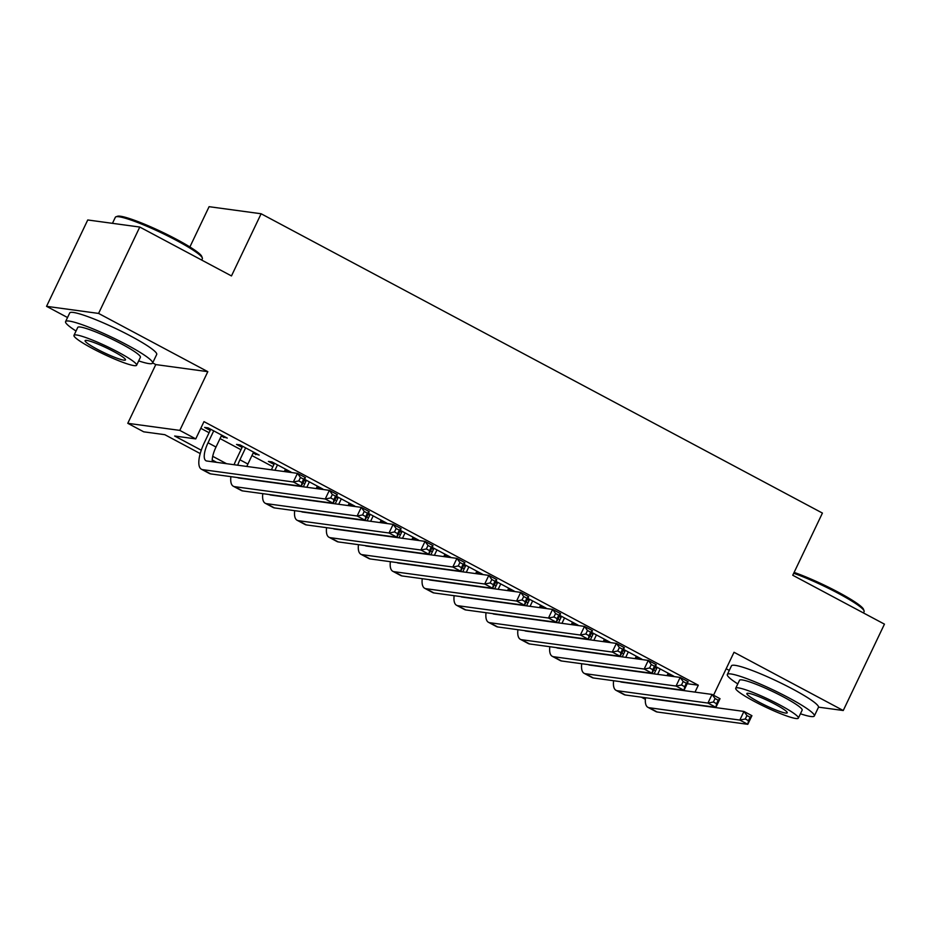 <?xml version="1.0" encoding="UTF-8"?>
<svg xmlns="http://www.w3.org/2000/svg" width="931" height="931" viewBox="0 0 931 931"><rect width="100%" height="100%" fill="white"/><g stroke="black" fill="none" stroke-linecap="round" stroke-linejoin="round"><path stroke-width="1.4" d="M200.235 453.583L164.81 434.684L143.711 431.821L127.768 423.314L179.799 430.39L195.743 438.897L174.656 436.022L201.271 450.22M152.661 362.927L155.78 364.58L127.768 423.314M155.78 364.58L207.811 371.667L98.581 313.421L139.778 227.048L87.747 219.972L46.55 306.334L67.532 317.529M189.889 246.959L209.091 206.682L261.122 213.758L822.422 513.074L792.758 575.253L884.45 624.142L843.253 710.516L734.024 652.27L713.542 695.213M726.168 668.749L729.287 670.401M645.346 699.309L641.319 697.168M98.581 313.421L46.55 306.334M818.512 707.153L843.253 710.516M221.159 436.232L227.28 438.094L208.137 427.888L204.622 427.41L210.208 430.39M253.057 453.234L259.167 455.096L240.035 444.89L236.521 444.413L242.095 447.392M284.944 470.236L291.054 472.11L271.922 461.904L268.407 461.427L273.993 464.394M316.843 487.25L322.952 489.112L304.612 479.325M348.729 504.253L354.839 506.115L336.498 496.339M380.616 521.267L386.737 523.129L368.397 513.342M412.514 538.269L418.624 540.131L400.283 530.356M444.401 555.272L450.523 557.134L432.182 547.358M476.3 572.286L482.409 574.148L464.069 564.361M508.186 589.288L514.296 591.15L495.955 581.375M540.085 606.29L546.194 608.152L527.854 598.377M571.971 623.305L578.081 625.167L559.74 615.379M603.858 640.307L609.98 642.169L591.639 632.393M635.757 657.309L641.866 659.171L623.526 649.396M687.171 683.703L698.308 685.216L203.982 421.627L195.743 438.897M200.793 428.307L209.091 432.729M220.053 438.571L240.978 449.731M251.94 455.573L272.876 466.734M302.959 482.782L304.763 483.748M334.857 499.784L336.661 500.75M366.744 516.798L368.548 517.752M398.643 533.8L400.435 534.766M430.529 550.803L432.333 551.769M462.428 567.817L464.22 568.771M494.314 584.819L496.118 585.785M526.201 601.822L528.005 602.788M558.1 618.836L559.903 619.79M589.986 635.838L591.79 636.804M621.885 652.84L623.677 653.806M653.771 669.855L655.575 670.809M667.643 674.323L673.765 676.185L655.424 666.398M654.889 667.515L656.692 668.47M622.99 650.513L624.794 651.467M591.104 633.499L592.907 634.465M559.217 616.497L561.009 617.451M527.318 599.494L529.122 600.448M495.432 582.48L497.235 583.446M463.533 565.478L465.337 566.432M431.647 548.475L433.45 549.43M399.748 531.461L401.552 532.427M367.861 514.459L369.665 515.413M335.975 497.445L337.767 498.411M304.076 480.443L305.88 481.408M207.811 371.667L179.799 430.39M698.308 685.216L695.015 692.105M693.351 704.243L694.119 704.651M139.778 227.048L231.47 275.937L261.122 213.758M631.288 683.435L630.52 683.028M599.389 666.433L598.633 666.026M567.503 649.431L566.735 649.023M535.616 632.417L534.848 632.009M503.718 615.414L502.949 615.007M471.831 598.412L471.063 598.005M439.932 581.398L439.176 580.991M408.046 564.395L407.278 563.988M376.147 547.393L375.391 546.986M344.261 530.379L343.492 529.972M312.374 513.377L311.606 512.969M280.475 496.363L279.707 495.955M248.589 479.36L247.821 478.953M216.69 462.358L212.221 459.972M212.71 456.318L226.536 463.696M257.666 480.291L258.434 480.699M289.553 497.305L290.321 497.713M321.451 514.308L322.207 514.715M353.338 531.31L354.106 531.717M385.236 548.324L385.993 548.731M417.123 565.326L417.891 565.734M449.01 582.329L449.778 582.736M480.908 599.343L481.676 599.75M512.795 616.345L513.563 616.753M544.693 633.348L545.45 633.755M576.58 650.362L577.348 650.769M608.478 667.364L609.235 667.771M640.365 684.366L641.133 684.774M670.774 674.591L670.239 675.708M638.887 657.589L638.352 658.694M606.989 640.575L606.465 641.692M575.102 623.572L574.567 624.689M543.204 606.57L542.68 607.675M511.317 589.556L510.782 590.673M479.418 572.553L478.895 573.671M447.532 555.539L446.996 556.657M415.645 538.537L415.11 539.654M383.747 521.535L383.223 522.64M351.86 504.521L351.324 505.638M319.961 487.518L319.438 488.635M288.075 470.516L287.539 471.621M256.176 453.502L255.653 454.619M224.29 436.499L223.754 437.617M660.207 668.958L657.623 674.358M668.179 673.206L667.015 675.638M654.109 673.881L657.216 667.364M652.177 698.646A19.272 6.715 -61.9 0 0 652.48 698.844A19.272 6.715 -61.9 0 0 653.318 699.1L743.95 711.435L751.922 715.683L747.802 724.318L657.17 711.994A28.919 10.066 118.1 0 1 655.924 711.598L647.941 707.339A28.919 10.066 118.1 0 1 645.486 697.738M748.477 720.699L750.118 717.254L746.93 715.543L745.289 719L748.477 720.699L747.802 724.318L739.831 720.07L649.198 707.735A28.919 10.066 118.1 0 1 647.941 707.339M745.289 719L739.831 720.07L743.95 711.435L746.93 715.543M750.118 717.254L751.922 715.683M794.12 572.402A47.039 5.633 25.5 0 1 838.249 592.197A47.039 5.633 25.5 0 1 863.526 609.351L864.084 610.864A48.191 5.772 -154.5 0 0 838.179 593.291A48.191 5.772 -154.5 0 0 793.712 573.275M863.468 612.959L864.096 611.644A48.191 5.772 -154.5 0 0 864.084 610.864M800.427 713.786A48.191 5.772 -154.5 0 0 814.334 715.974A48.191 5.772 -154.5 0 0 788.417 697.622A48.191 5.772 -154.5 0 0 727.344 674.486A48.191 5.772 -154.5 0 0 737.794 683.913M814.334 715.974L818.454 707.339A48.191 5.772 -154.5 0 0 792.537 688.987A48.191 5.772 -154.5 0 0 731.463 665.851L727.344 674.486M735.723 688.242L739.517 680.293A34.703 4.155 25.5 0 1 783.495 696.958A34.703 4.155 25.5 0 1 802.15 710.167L798.367 718.115A34.703 4.155 -154.5 0 0 779.701 704.895A34.703 4.155 -154.5 0 0 735.723 688.242A34.703 4.155 -154.5 0 0 754.389 701.45A34.703 4.155 -154.5 0 0 798.367 718.115M775.197 704.29A22.356 2.677 -154.5 0 0 746.86 693.548A22.356 2.677 -154.5 0 0 758.893 702.067A22.356 2.677 -154.5 0 0 787.23 712.809A22.356 2.677 -154.5 0 0 775.197 704.29M115.968 216.795L117.492 216.26A47.039 5.633 25.5 0 1 176.494 239.314A47.039 5.633 25.5 0 1 201.771 256.467L202.33 257.98A48.191 5.772 -154.5 0 0 176.424 240.407A48.191 5.772 -154.5 0 0 115.968 216.795A48.191 5.772 -154.5 0 0 115.351 217.272L112.453 223.335M201.713 260.075L202.341 258.76A48.191 5.772 -154.5 0 0 202.33 257.98M138.672 360.902A48.191 5.772 -154.5 0 0 152.579 363.102A48.191 5.772 -154.5 0 0 126.663 344.738A48.191 5.772 -154.5 0 0 65.589 321.602A48.191 5.772 -154.5 0 0 76.039 331.029M152.579 363.102L156.699 354.455A48.191 5.772 -154.5 0 0 130.782 336.103A48.191 5.772 -154.5 0 0 69.709 312.967L65.589 321.602M73.98 335.358L77.762 327.409A34.703 4.155 25.5 0 1 121.74 344.074A34.703 4.155 25.5 0 1 140.395 357.283L136.613 365.231A34.703 4.155 -154.5 0 0 117.946 352.011A34.703 4.155 -154.5 0 0 73.98 335.358A34.703 4.155 -154.5 0 0 92.635 348.578A34.703 4.155 -154.5 0 0 136.613 365.231M113.454 351.406A22.356 2.677 -154.5 0 0 85.105 340.665A22.356 2.677 -154.5 0 0 97.138 349.183A22.356 2.677 -154.5 0 0 125.476 359.925A22.356 2.677 -154.5 0 0 113.454 351.406M628.309 651.944L625.737 657.344M636.292 656.204L635.128 658.624M622.222 656.867L625.329 650.35M620.29 681.643A19.272 6.715 -61.9 0 0 620.593 681.829A19.272 6.715 -61.9 0 0 621.419 682.097L712.052 694.433L720.024 698.681L715.916 707.316L625.271 694.98A28.919 10.066 118.1 0 1 624.026 694.584L616.054 690.337A28.919 10.066 118.1 0 1 613.599 680.724M716.579 703.696L718.232 700.24L715.043 698.541L713.39 701.997L716.579 703.696L715.916 707.316L707.932 703.068L617.3 690.732A28.919 10.066 118.1 0 1 616.054 690.337M713.39 701.997L707.932 703.068L712.052 694.433L715.043 698.541M718.232 700.24L720.024 698.681M596.422 634.942L593.85 640.342M604.394 639.19L603.241 641.622M590.335 639.865L593.443 633.348M588.392 664.629A19.272 6.715 -61.9 0 0 588.695 664.827A19.272 6.715 -61.9 0 0 589.532 665.095L680.165 677.419L688.137 681.678L684.017 690.313L593.384 677.977A28.919 10.066 118.1 0 1 592.139 677.582L584.168 673.334A28.919 10.066 118.1 0 1 581.7 663.722M684.692 686.694L686.333 683.238L683.145 681.539L681.504 684.995L684.692 686.694L684.017 690.313L676.046 686.054L585.413 673.73A28.919 10.066 118.1 0 1 584.168 673.334M681.504 684.995L676.046 686.054L680.165 677.419L683.145 681.539M686.333 683.238L688.137 681.678M564.535 617.94L561.952 623.339M572.507 622.187L571.343 624.608M558.437 622.862L561.544 616.345M556.505 647.627A19.272 6.715 -61.9 0 0 556.808 647.825A19.272 6.715 -61.9 0 0 557.634 648.081L648.279 660.416L656.25 664.664L652.131 673.299L561.486 660.975A28.919 10.066 118.1 0 1 560.241 660.579L552.269 656.32A28.919 10.066 118.1 0 1 549.814 646.719M652.794 669.68L654.446 666.235L651.258 664.525L649.605 667.981L652.794 669.68L652.131 673.299L644.159 669.052L553.514 656.716A28.919 10.066 118.1 0 1 552.269 656.32M649.605 667.981L644.159 669.052L648.279 660.416L651.258 664.525M654.446 666.235L656.25 664.664M532.637 600.926L530.065 606.325M540.608 605.185L539.456 607.606M526.55 605.848L529.658 599.331M524.607 630.624A19.272 6.715 -61.9 0 0 524.909 630.811A19.272 6.715 -61.9 0 0 525.747 631.078L616.38 643.414L624.352 647.662L620.232 656.297L529.599 643.961A28.919 10.066 118.1 0 1 528.354 643.565L520.382 639.318A28.919 10.066 118.1 0 1 517.915 629.705M620.907 652.678L622.56 649.221L619.371 647.522L617.718 650.978L620.907 652.678L620.232 656.297L612.261 652.049L521.628 639.713A28.919 10.066 118.1 0 1 520.382 639.318M617.718 650.978L612.261 652.049L616.38 643.414L619.371 647.522M622.56 649.221L624.352 647.662M500.75 583.923L498.166 589.323M508.722 588.171L507.558 590.603M494.652 588.846L497.759 582.329M492.72 613.61A19.272 6.715 -61.9 0 0 493.023 613.808A19.272 6.715 -61.9 0 0 493.849 614.076L584.493 626.4L592.465 630.648L588.345 639.294L497.713 626.959A28.919 10.066 118.1 0 1 496.456 626.563L488.484 622.315A28.919 10.066 118.1 0 1 486.029 612.703M589.02 635.675L590.661 632.219L587.473 630.52L585.832 633.976L589.02 635.675L588.345 639.294L580.374 635.035L489.729 622.711A28.919 10.066 118.1 0 1 488.484 622.315M585.832 633.976L580.374 635.035L584.493 626.4L587.473 630.52M590.661 632.219L592.465 630.648M468.852 566.921L466.28 572.321M476.823 571.168L475.671 573.589M462.765 571.843L465.872 565.326M460.822 596.608A19.272 6.715 -61.9 0 0 461.136 596.806A19.272 6.715 -61.9 0 0 461.962 597.062L552.595 609.398L560.567 613.645L556.447 622.28L465.814 609.956A28.919 10.066 118.1 0 1 464.569 609.561L456.597 605.301A28.919 10.066 118.1 0 1 454.13 595.7M557.122 618.661L558.775 615.216L555.586 613.506L553.933 616.962L557.122 618.661L556.447 622.28L548.475 618.033L457.843 605.697A28.919 10.066 118.1 0 1 456.597 605.301M553.933 616.962L548.475 618.033L552.595 609.398L555.586 613.506M558.775 615.216L560.567 613.645M436.965 549.907L434.381 555.307M444.937 554.166L443.773 556.587M430.867 554.829L433.974 548.312M428.935 579.606A19.272 6.715 -61.9 0 0 429.238 579.792A19.272 6.715 -61.9 0 0 430.075 580.06L520.708 592.384L528.68 596.643L524.56 605.278L433.927 592.942A28.919 10.066 118.1 0 1 432.682 592.547L424.699 588.299A28.919 10.066 118.1 0 1 422.243 578.686M525.235 601.659L526.876 598.202L523.688 596.503L522.047 599.96L525.235 601.659L524.56 605.278L516.589 601.03L425.956 588.695A28.919 10.066 118.1 0 1 424.699 588.299M522.047 599.96L516.589 601.03L520.708 592.384L523.688 596.503M526.876 598.202L528.68 596.643M405.066 532.904L402.495 538.304M413.05 537.152L411.886 539.584M398.98 537.827L402.087 531.31M397.048 562.592A19.272 6.715 -61.9 0 0 397.351 562.79A19.272 6.715 -61.9 0 0 398.177 563.057L488.81 575.381L496.793 579.629L492.674 588.276L402.029 575.94A28.919 10.066 118.1 0 1 400.784 575.544L392.812 571.297A28.919 10.066 118.1 0 1 390.357 561.684M493.337 584.656L494.989 581.2L491.801 579.501L490.148 582.957L493.337 584.656L492.674 588.276L484.69 584.016L394.057 571.692A28.919 10.066 118.1 0 1 392.812 571.297M490.148 582.957L484.69 584.016L488.81 575.381L491.801 579.501M494.989 581.2L496.793 579.629M373.18 515.902L370.608 521.302M381.151 520.15L379.999 522.57M367.093 520.825L370.201 514.308M365.15 545.589A19.272 6.715 -61.9 0 0 365.452 545.775A19.272 6.715 -61.9 0 0 366.29 546.043L456.923 558.379L464.895 562.627L460.775 571.262L370.142 558.937A28.919 10.066 118.1 0 1 368.897 558.542L360.925 554.282A28.919 10.066 118.1 0 1 358.458 544.682M461.45 567.642L463.091 564.198L459.902 562.487L458.261 565.943L461.45 567.642L460.775 571.262L452.803 567.014L362.171 554.678A28.919 10.066 118.1 0 1 360.925 554.282M458.261 565.943L452.803 567.014L456.923 558.379L459.902 562.487M463.091 564.198L464.895 562.627M341.293 498.888L338.709 504.288M349.265 503.136L348.101 505.568M335.195 503.811L338.302 497.294M333.263 528.575A19.272 6.715 -61.9 0 0 333.566 528.773A19.272 6.715 -61.9 0 0 334.392 529.041L425.036 541.365L433.008 545.624L428.888 554.259L338.244 541.923A28.919 10.066 118.1 0 1 336.999 541.528L329.027 537.28A28.919 10.066 118.1 0 1 326.572 527.668M429.552 550.64L431.204 547.184L428.016 545.485L426.363 548.941L429.552 550.64L428.888 554.259L420.917 550.012L330.272 537.676A28.919 10.066 118.1 0 1 329.027 537.28M426.363 548.941L420.917 550.012L425.036 541.365L428.016 545.485M431.204 547.184L433.008 545.624M309.395 481.886L306.823 487.285M317.366 486.133L316.214 488.566M303.308 486.808L306.415 480.291M301.365 511.573A19.272 6.715 -61.9 0 0 301.667 511.771A19.272 6.715 -61.9 0 0 302.505 512.027L393.138 524.362L401.11 528.61L396.99 537.257L306.357 524.921A28.919 10.066 118.1 0 1 305.112 524.525L297.14 520.278A28.919 10.066 118.1 0 1 294.673 510.665M397.665 533.638L399.318 530.181L396.129 528.482L394.476 531.938L397.665 533.638L396.99 537.257L389.018 532.998L298.385 520.673A28.919 10.066 118.1 0 1 297.14 520.278M394.476 531.938L389.018 532.998L393.138 524.362L396.129 528.482M399.318 530.181L401.11 528.61M277.508 464.872L274.924 470.283M285.48 469.131L284.316 471.552M271.41 469.794L274.517 463.289M269.478 494.57A19.272 6.715 -61.9 0 0 269.781 494.757A19.272 6.715 -61.9 0 0 270.607 495.024L361.251 507.36L369.223 511.608L365.103 520.243L274.47 507.919A28.919 10.066 118.1 0 1 273.214 507.523L265.242 503.264A28.919 10.066 118.1 0 1 262.786 493.663M365.778 516.624L367.419 513.179L364.23 511.468L362.59 514.924L365.778 516.624L365.103 520.243L357.132 515.995L266.487 503.659A28.919 10.066 118.1 0 1 265.242 503.264M362.59 514.924L357.132 515.995L361.251 507.36L364.23 511.468M367.419 513.179L369.223 511.608M245.609 447.869L239.93 459.786A19.272 6.715 -61.9 0 0 237.708 465.221M253.581 452.117L247.902 464.045A19.272 6.715 -61.9 0 0 246.82 466.454M234.077 464.72A28.919 10.066 118.1 0 1 236.416 459.309L242.63 446.275M237.58 477.556A19.272 6.715 -61.9 0 0 237.894 477.754A19.272 6.715 -61.9 0 0 238.72 478.022L329.353 490.346L337.325 494.605L333.205 503.24L242.572 490.905A28.919 10.066 118.1 0 1 241.327 490.509L233.355 486.261A28.919 10.066 118.1 0 1 230.888 476.649M333.88 499.621L335.532 496.165L332.344 494.466L330.691 497.922L333.88 499.621L333.205 503.24L325.233 498.993L234.6 486.657A28.919 10.066 118.1 0 1 233.355 486.261M330.691 497.922L325.233 498.993L329.353 490.346L332.344 494.466M335.532 496.165L337.325 494.605M213.723 430.867L208.032 442.784A19.272 6.715 -61.9 0 0 205.995 460.752A19.272 6.715 -61.9 0 0 206.833 461.008L297.466 473.344L305.438 477.591L301.318 486.238L210.685 473.902A28.919 10.066 118.1 0 1 209.44 473.507L201.457 469.259A28.919 10.066 118.1 0 1 204.517 442.306L210.732 429.272M221.694 435.114L216.004 447.031A19.272 6.715 -61.9 0 0 212.28 461.753M301.993 482.619L303.634 479.162L300.445 477.463L298.804 480.92L301.993 482.619L301.318 486.238L293.346 481.979L202.714 469.655A28.919 10.066 118.1 0 1 201.457 469.259M298.804 480.92L293.346 481.979L297.466 473.344L300.445 477.463M303.634 479.162L305.438 477.591M657.17 711.994L649.198 707.735M625.271 694.98L617.3 690.732M593.384 677.977L585.413 673.73M561.486 660.975L553.514 656.716M529.599 643.961L521.628 639.713M497.713 626.959L489.729 622.711M465.814 609.956L457.843 605.697M433.927 592.942L425.956 588.695M402.029 575.94L394.057 571.692M370.142 558.937L362.171 554.678M338.244 541.923L330.272 537.676M306.357 524.921L298.385 520.673M274.47 507.919L266.487 503.659M247.902 464.045L239.93 459.786M242.572 490.905L234.6 486.657M216.004 447.031L208.032 442.784M210.685 473.902L202.714 469.655"/></g></svg>
